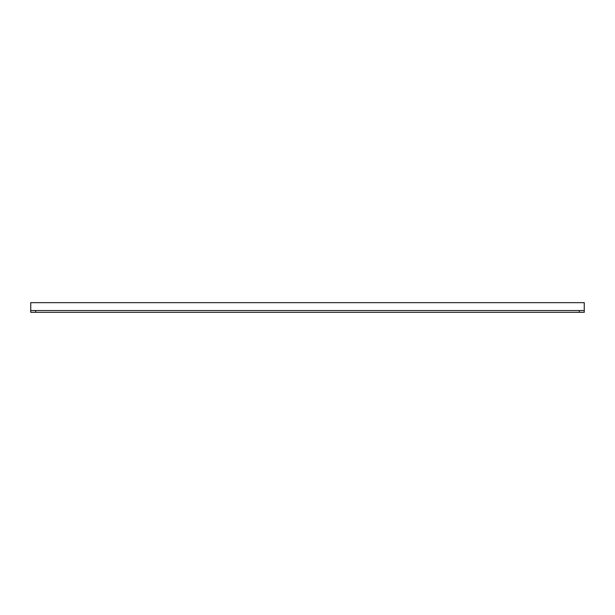 <?xml version="1.0" encoding="UTF-8"?>
<svg xmlns="http://www.w3.org/2000/svg" width="615" height="615" viewBox="0 0 615 615"><rect width="100%" height="100%" fill="white"/><g stroke="black" fill="none" stroke-linecap="round" stroke-linejoin="round"><path stroke-width="0.92" d="M30.75 310.567L584.25 310.567L584.25 302.657L30.75 302.657L30.75 312.343L35.693 312.343L35.693 310.567M579.307 310.567L579.307 312.343L35.693 312.343M579.307 312.343L584.25 312.343L584.25 310.567"/></g></svg>
